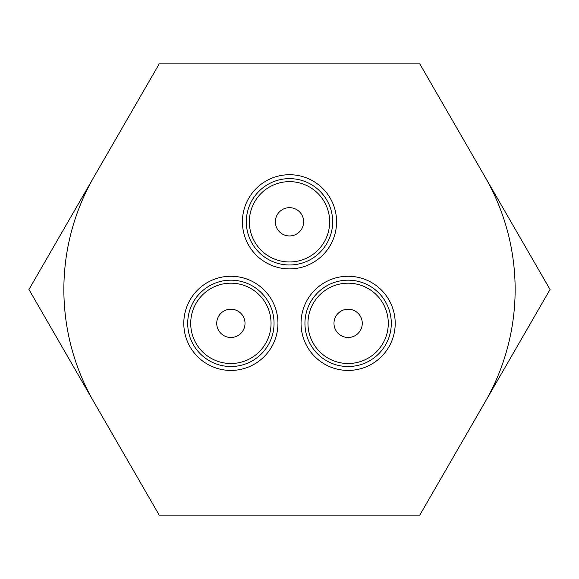 <?xml version="1.0" encoding="UTF-8"?>
<svg xmlns="http://www.w3.org/2000/svg" width="579" height="579" viewBox="0 0 579 579"><rect width="100%" height="100%" fill="white"/><g stroke="black" fill="none" stroke-linecap="round" stroke-linejoin="round"><path stroke-width="0.87" d="M484.913 176.682A225.644 225.644 0 0 1 484.913 402.318M94.088 402.318A225.644 225.644 0 0 1 94.088 176.682M244.903 368.295A47.087 47.087 0 0 1 185.931 337.369A47.087 47.087 0 0 1 216.85 278.398A47.087 47.087 0 0 1 275.821 309.324A47.087 47.087 0 0 1 244.903 368.295M243.737 364.56A43.172 43.172 0 0 1 189.666 336.204A43.172 43.172 0 0 1 218.015 282.132A43.172 43.172 0 0 1 272.087 310.489A43.172 43.172 0 0 1 243.737 364.56A43.172 43.172 0 0 0 272.087 310.489A43.172 43.172 0 0 0 218.015 282.132M380.034 288.726A47.087 47.087 0 0 1 382.741 355.26A47.087 47.087 0 0 1 316.214 357.967A47.087 47.087 0 0 1 313.507 291.432A47.087 47.087 0 0 1 380.034 288.726M377.385 291.606A43.172 43.172 0 0 1 379.867 352.611A43.172 43.172 0 0 1 318.863 355.093A43.172 43.172 0 0 1 316.38 294.081A43.172 43.172 0 0 1 377.385 291.606A43.172 43.172 0 0 0 316.38 294.081A43.172 43.172 0 0 0 318.863 355.093M243.564 211.48A47.087 47.087 0 0 1 299.828 175.871A47.087 47.087 0 0 1 335.436 232.136A47.087 47.087 0 0 1 279.172 267.744A47.087 47.087 0 0 1 243.564 211.48M247.378 212.334A43.172 43.172 0 0 1 298.967 179.685A43.172 43.172 0 0 1 331.622 231.274A43.172 43.172 0 0 1 280.033 263.93A43.172 43.172 0 0 1 247.378 212.334A43.172 43.172 0 0 0 280.033 263.93A43.172 43.172 0 0 0 331.622 231.274M339.301 334.394A14.142 14.142 0 0 0 359.175 332.172A14.142 14.142 0 0 0 356.946 312.298A14.142 14.142 0 0 0 337.072 314.52A14.142 14.142 0 0 0 339.301 334.394M303.483 223.921A14.142 14.142 0 0 0 291.621 207.825A14.142 14.142 0 0 0 275.517 219.687A14.142 14.142 0 0 0 287.379 235.791A14.142 14.142 0 0 0 303.483 223.921M225.716 310.178A14.142 14.142 0 0 0 217.711 328.503A14.142 14.142 0 0 0 236.037 336.515A14.142 14.142 0 0 0 244.041 318.189A14.142 14.142 0 0 0 225.716 310.178M550.05 289.5L419.775 515.144L159.225 515.144L28.95 289.5L159.225 63.856L419.775 63.856L550.05 289.5M218.913 285.006A40.161 40.161 0 0 0 192.532 335.313A40.161 40.161 0 0 0 242.84 361.687A40.161 40.161 0 0 0 269.221 311.386A40.161 40.161 0 0 0 218.913 285.006M320.904 352.879A40.161 40.161 0 0 0 377.653 350.57A40.161 40.161 0 0 0 375.344 293.814A40.161 40.161 0 0 0 318.595 296.122A40.161 40.161 0 0 0 320.904 352.879M328.684 230.616A40.161 40.161 0 0 0 298.308 182.624A40.161 40.161 0 0 0 250.316 213A40.161 40.161 0 0 0 280.692 260.991A40.161 40.161 0 0 0 328.684 230.616"/></g></svg>
